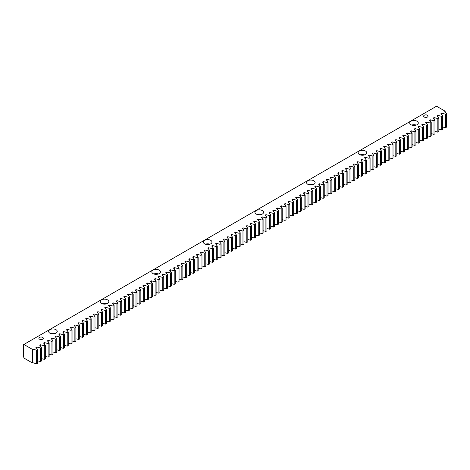 <?xml version="1.0" encoding="UTF-8"?>
<svg xmlns="http://www.w3.org/2000/svg" width="470" height="470" viewBox="0 0 470 470"><rect width="100%" height="100%" fill="white"/><g stroke="black" fill="none" stroke-linecap="round" stroke-linejoin="round"><path stroke-width="0.7" d="M445.161 111.925L445.161 111.196L444.761 111.425L446.5 113.581L446.5 127.159L445.478 127.746L445.478 114.175L441.741 113.17L440.936 113.634L442.681 115.79L442.681 129.362L441.653 129.955L441.653 116.378L437.923 115.373L437.118 115.837L438.857 117.994L438.857 131.571L437.834 132.158L437.834 118.587L434.104 117.582L433.299 118.046L435.038 120.203L435.038 133.774L434.016 134.367L434.016 120.79L430.279 119.785L429.474 120.25L431.219 122.406L431.219 135.983L430.191 136.57L430.191 122.999L426.46 121.994L425.656 122.459L427.395 124.609L427.395 138.186L426.372 138.779L426.372 125.202L422.642 124.198L421.837 124.662L423.576 126.818L423.576 140.395L422.554 140.982L422.554 127.411L418.817 126.401L418.012 126.871L419.757 129.021L419.757 142.598L418.729 143.191L418.729 129.614L414.998 128.61L414.193 129.074L415.932 131.23L415.932 144.807L414.91 145.394L414.91 131.817L411.18 130.813L410.375 131.283L412.114 133.433L412.114 147.01L411.091 147.603L411.091 134.026L407.355 133.022L406.55 133.486L408.295 135.642L408.295 149.213L407.267 149.807L407.267 136.23L403.536 135.225L402.731 135.689L404.47 137.845L404.47 151.422L403.448 152.016L403.448 138.439L399.717 137.434L398.913 137.898L400.652 140.054L400.652 153.625L399.629 154.219L399.629 140.642L395.893 139.637L395.088 140.101L396.833 142.257L396.833 155.834L395.805 156.422L395.805 142.851L392.074 141.846L391.269 142.31L393.008 144.466L393.008 158.037L391.986 158.631L391.986 145.054L388.255 144.049L387.45 144.513L389.189 146.669L389.189 160.246L388.167 160.834L388.167 147.263L384.431 146.258L383.626 146.722L385.371 148.878L385.371 162.45L384.343 163.043L384.343 149.466L380.612 148.461L379.807 148.925L381.546 151.082L381.546 164.659L380.524 165.246L380.524 151.675L376.793 150.67L375.988 151.134L377.727 153.291L377.727 166.862L376.705 167.455L376.705 153.878L372.969 152.873L372.164 153.338L373.903 155.494L373.903 169.071L372.88 169.658L372.88 156.087L369.15 155.082L368.345 155.547L370.084 157.703L370.084 171.274L369.062 171.867L369.062 158.29L365.331 157.286L364.526 157.75L366.265 159.906L366.265 173.483L365.243 174.07L365.243 160.499L361.506 159.495L360.702 159.959L362.44 162.109L362.44 175.686L361.418 176.279L361.418 162.702L357.688 161.698L356.883 162.162L358.622 164.318L358.622 177.895L357.599 178.483L357.599 164.911L353.869 163.907L353.064 164.371L354.803 166.521L354.803 180.098L353.781 180.692L353.781 167.114L350.044 166.11L349.239 166.574L350.978 168.73L350.978 182.307L349.956 182.895L349.956 169.317L346.226 168.313L345.421 168.783L347.16 170.933L347.16 184.51L346.137 185.104L346.137 171.526L342.407 170.522L341.602 170.986L343.341 173.142L343.341 186.713L342.319 187.307L342.319 173.73L338.582 172.725L337.777 173.195L339.516 175.345L339.516 188.922L338.494 189.516L338.494 175.939L334.763 174.934L333.959 175.398L335.697 177.554L335.697 191.126L334.675 191.719L334.675 178.142L330.945 177.137L330.134 177.601L331.879 179.757L331.879 193.334L330.851 193.928L330.851 180.351L327.12 179.346L326.315 179.81L328.054 181.966L328.054 195.538L327.032 196.131L327.032 182.554L323.301 181.549L322.496 182.013L324.235 184.17L324.235 197.747L323.213 198.334L323.213 184.763L319.477 183.758L318.672 184.222L320.417 186.379L320.417 199.95L319.389 200.543L319.389 186.966L315.658 185.961L314.853 186.425L316.592 188.582L316.592 202.159L315.57 202.746L315.57 189.175L311.839 188.17L311.034 188.635L312.773 190.791L312.773 204.362L311.751 204.955L311.751 191.378L308.014 190.374L307.21 190.838L308.954 192.994L308.954 206.571L307.926 207.158L307.926 193.587L304.196 192.583L303.391 193.047L305.13 195.203L305.13 208.774L304.108 209.367L304.108 195.79L300.377 194.786L299.572 195.25L301.311 197.406L301.311 210.983L300.289 211.571L300.289 197.999L296.552 196.995L295.748 197.459L297.492 199.609L297.492 213.186L296.464 213.78L296.464 200.202L292.734 199.198L291.929 199.662L293.668 201.818L293.668 215.395L292.646 215.983L292.646 202.411L288.915 201.407L288.11 201.871L289.849 204.021L289.849 217.598L288.827 218.192L288.827 204.614L285.09 203.61L284.285 204.074L286.03 206.23L286.03 219.807L285.002 220.395L285.002 206.824L281.272 205.813L280.467 206.283L282.206 208.433L282.206 222.01L281.183 222.604L281.183 209.027L277.453 208.022L276.648 208.486L278.387 210.642L278.387 224.219L277.365 224.807L277.365 211.23L273.628 210.225L272.823 210.695L274.568 212.845L274.568 226.422L273.54 227.016L273.54 213.439L269.809 212.434L269.005 212.898L270.743 215.054L270.743 228.626L269.721 229.219L269.721 215.642L265.991 214.637L265.186 215.101L266.925 217.258L266.925 230.835L265.903 231.428L265.903 217.851L262.166 216.846L261.361 217.31L263.106 219.466L263.106 233.038L262.078 233.631L262.078 220.054L258.347 219.049L257.542 219.513L259.281 221.67L259.281 235.247L258.259 235.834L258.259 222.263L254.529 221.258L253.724 221.722L255.463 223.879L255.463 237.45L254.44 238.043L254.44 224.466L250.704 223.462L249.899 223.926L251.644 226.082L251.644 239.659L250.616 240.246L250.616 226.675L246.885 225.671L246.08 226.135L247.819 228.291L247.819 241.862L246.797 242.455L246.797 228.878L243.066 227.874L242.262 228.338L244.001 230.494L244.001 244.071L242.978 244.659L242.978 231.087L239.242 230.083L238.437 230.547L240.182 232.703L240.182 246.274L239.154 246.868L239.154 233.29L235.423 232.286L234.618 232.75L236.357 234.906L236.357 248.483L235.335 249.071L235.335 235.499L231.604 234.495L230.799 234.959L232.538 237.109L232.538 250.686L231.516 251.28L231.516 237.703L227.78 236.698L226.975 237.162L228.714 239.318L228.714 252.895L227.692 253.483L227.692 239.912L223.961 238.907L223.156 239.371L224.895 241.521L224.895 255.098L223.873 255.692L223.873 242.115L220.142 241.11L219.337 241.574L221.076 243.73L221.076 257.307L220.054 257.895L220.054 244.324L216.317 243.313L215.513 243.783L217.252 245.933L217.252 259.511L216.229 260.104L216.229 246.527L212.499 245.522L211.694 245.986L213.433 248.142L213.433 261.72L212.411 262.307L212.411 248.73L208.68 247.725L207.875 248.195L209.614 250.346L209.614 263.923L208.592 264.516L208.592 250.939L204.855 249.934L204.05 250.398L205.79 252.555L205.79 266.126L204.767 266.719L204.767 253.142L201.037 252.137L200.232 252.601L201.971 254.758L201.971 268.335L200.949 268.928L200.949 255.351L197.218 254.346L196.413 254.811L198.152 256.967L198.152 270.538L197.13 271.131L197.13 257.554L193.393 256.55L192.588 257.014L194.327 259.17L194.327 272.747L193.305 273.334L193.305 259.763L189.575 258.759L188.77 259.223L190.509 261.379L190.509 274.95L189.486 275.543L189.486 261.966L185.756 260.962L184.945 261.426L186.69 263.582L186.69 277.159L185.662 277.747L185.662 264.175L181.931 263.171L181.126 263.635L182.865 265.791L182.865 279.362L181.843 279.955L181.843 266.378L178.112 265.374L177.308 265.838L179.047 267.994L179.047 281.571L178.024 282.159L178.024 268.587L174.288 267.583L173.483 268.047L175.228 270.203L175.228 283.774L174.2 284.368L174.2 270.791L170.469 269.786L169.664 270.25L171.403 272.406L171.403 285.983L170.381 286.571L170.381 273L166.65 271.995L165.845 272.459L167.584 274.615L167.584 288.186L166.562 288.78L166.562 275.203L162.826 274.198L162.021 274.662L163.766 276.818L163.766 290.395L162.738 290.983L162.738 277.412L159.007 276.407L158.202 276.871L159.941 279.021L159.941 292.599L158.919 293.192L158.919 279.615L155.188 278.61L154.383 279.074L156.122 281.23L156.122 294.808L155.1 295.395L155.1 281.824L151.363 280.813L150.559 281.283L152.304 283.434L152.304 297.011L151.275 297.604L151.275 284.027L147.545 283.022L146.74 283.486L148.479 285.642L148.479 299.22L147.457 299.807L147.457 286.23L143.726 285.225L142.921 285.695L144.66 287.846L144.66 301.423L143.638 302.016L143.638 288.439L139.901 287.434L139.096 287.899L140.841 290.055L140.841 303.626L139.813 304.219L139.813 290.642L136.083 289.637L135.278 290.108L137.017 292.258L137.017 305.835L135.994 306.428L135.994 292.851L132.264 291.846L131.459 292.311L133.198 294.467L133.198 308.038L132.176 308.631L132.176 295.054L128.439 294.05L127.634 294.514L129.379 296.67L129.379 310.247L128.351 310.84L128.351 297.263L124.621 296.259L123.816 296.723L125.555 298.879L125.555 312.45L124.532 313.044L124.532 299.466L120.802 298.462L119.997 298.926L121.736 301.082L121.736 314.659L120.714 315.247L120.714 301.675L116.977 300.671L116.172 301.135L117.917 303.291L117.917 316.862L116.889 317.456L116.889 303.879L113.158 302.874L112.354 303.338L114.093 305.494L114.093 319.071L113.07 319.659L113.07 306.088L109.34 305.083L108.535 305.547L110.274 307.703L110.274 321.274L109.252 321.868L109.252 308.291L105.515 307.286L104.71 307.75L106.455 309.906L106.455 323.483L105.427 324.071L105.427 310.5L101.696 309.495L100.891 309.959L102.63 312.115L102.63 325.687L101.608 326.28L101.608 312.703L97.877 311.698L97.073 312.162L98.812 314.318L98.812 327.896L97.789 328.483L97.789 314.912L94.053 313.907L93.248 314.371L94.993 316.522L94.993 330.099L93.965 330.692L93.965 317.115L90.234 316.11L89.429 316.574L91.168 318.731L91.168 332.308L90.146 332.895L90.146 319.324L86.415 318.319L85.611 318.783L87.35 320.934L87.35 334.511L86.327 335.104L86.327 321.527L82.591 320.522L81.786 320.987L83.525 323.143L83.525 336.72L82.503 337.307L82.503 323.73L78.772 322.726L77.967 323.196L79.706 325.346L79.706 338.923L78.684 339.516L78.684 325.939L74.953 324.935L74.148 325.399L75.887 327.555L75.887 341.132L74.865 341.719L74.865 328.142L71.129 327.138L70.324 327.608L72.063 329.758L72.063 343.335L71.041 343.928L71.041 330.351L67.31 329.347L66.505 329.811L68.244 331.967L68.244 345.538L67.222 346.132L67.222 332.554L63.491 331.55L62.686 332.014L64.425 334.17L64.425 347.747L63.403 348.34L63.403 334.763L59.667 333.759L58.862 334.223L60.601 336.379L60.601 349.95L59.578 350.544L59.578 336.966L55.848 335.962L55.043 336.426L56.782 338.582L56.782 352.159L55.76 352.747L55.76 339.176L52.029 338.171L51.224 338.635L52.963 340.791L52.963 354.362L51.941 354.956L51.941 341.379L48.204 340.374L47.4 340.838L49.139 342.994L49.139 356.571L48.116 357.159L48.116 343.588L44.386 342.583L43.581 343.047L45.32 345.203L45.32 358.774L44.298 359.368L44.298 345.791L40.567 344.786L39.756 345.25L41.501 347.406L41.501 360.984L40.473 361.571L40.473 348L36.742 346.995L35.937 347.459L37.676 349.615L37.676 363.187L36.654 363.78L36.654 350.203L32.924 349.198L32.518 349.433L32.518 363.005L24.311 358.269L23.5 356.865L23.5 344.692L23.905 344.457L32.518 349.433M446.5 113.581L445.478 114.175M442.681 115.79L441.653 116.378M438.857 117.994L437.834 118.587M435.038 120.203L434.016 120.79M431.219 122.406L430.191 122.999M427.395 124.609L426.372 125.202M423.576 126.818L422.554 127.411M419.757 129.021L418.729 129.614M415.932 131.23L414.91 131.817M412.114 133.433L411.091 134.026M408.295 135.642L407.267 136.23M404.47 137.845L403.448 138.439M400.652 140.054L399.629 140.642M396.833 142.257L395.805 142.851M393.008 144.466L391.986 145.054M389.189 146.669L388.167 147.263M385.371 148.878L384.343 149.466M381.546 151.082L380.524 151.675M377.727 153.291L376.705 153.878M373.903 155.494L372.88 156.087M370.084 157.703L369.062 158.29M366.265 159.906L365.243 160.499M362.44 162.109L361.418 162.702M358.622 164.318L357.599 164.911M354.803 166.521L353.781 167.114M350.978 168.73L349.956 169.317M347.16 170.933L346.137 171.526M343.341 173.142L342.319 173.73M339.516 175.345L338.494 175.939M335.697 177.554L334.675 178.142M331.879 179.757L330.851 180.351M328.054 181.966L327.032 182.554M324.235 184.17L323.213 184.763M320.417 186.379L319.389 186.966M316.592 188.582L315.57 189.175M312.773 190.791L311.751 191.378M308.954 192.994L307.926 193.587M305.13 195.203L304.108 195.79M301.311 197.406L300.289 197.999M297.492 199.609L296.464 200.202M293.668 201.818L292.646 202.411M289.849 204.021L288.827 204.614M286.03 206.23L285.002 206.824M282.206 208.433L281.183 209.027M278.387 210.642L277.365 211.23M274.568 212.845L273.54 213.439M270.743 215.054L269.721 215.642M266.925 217.258L265.903 217.851M263.106 219.466L262.078 220.054M259.281 221.67L258.259 222.263M255.463 223.879L254.44 224.466M251.644 226.082L250.616 226.675M247.819 228.291L246.797 228.878M244.001 230.494L242.978 231.087M240.182 232.703L239.154 233.29M236.357 234.906L235.335 235.499M232.538 237.109L231.516 237.703M228.714 239.318L227.692 239.912M224.895 241.521L223.873 242.115M221.076 243.73L220.054 244.324M217.252 245.933L216.229 246.527M213.433 248.142L212.411 248.73M209.614 250.346L208.592 250.939M205.79 252.555L204.767 253.142M201.971 254.758L200.949 255.351M198.152 256.967L197.13 257.554M194.327 259.17L193.305 259.763M190.509 261.379L189.486 261.966M186.69 263.582L185.662 264.175M182.865 265.791L181.843 266.378M179.047 267.994L178.024 268.587M175.228 270.203L174.2 270.791M171.403 272.406L170.381 273M167.584 274.615L166.562 275.203M163.766 276.818L162.738 277.412M159.941 279.021L158.919 279.615M156.122 281.23L155.1 281.824M152.304 283.434L151.275 284.027M148.479 285.642L147.457 286.23M144.66 287.846L143.638 288.439M140.841 290.055L139.813 290.642M137.017 292.258L135.994 292.851M133.198 294.467L132.176 295.054M129.379 296.67L128.351 297.263M125.555 298.879L124.532 299.466M121.736 301.082L120.714 301.675M117.917 303.291L116.889 303.879M114.093 305.494L113.07 306.088M110.274 307.703L109.252 308.291M106.455 309.906L105.427 310.5M102.63 312.115L101.608 312.703M98.812 314.318L97.789 314.912M94.993 316.522L93.965 317.115M91.168 318.731L90.146 319.324M87.35 320.934L86.327 321.527M83.525 323.143L82.503 323.73M79.706 325.346L78.684 325.939M75.887 327.555L74.865 328.142M72.063 329.758L71.041 330.351M68.244 331.967L67.222 332.554M64.425 334.17L63.403 334.763M60.601 336.379L59.578 336.966M56.782 338.582L55.76 339.176M52.963 340.791L51.941 341.379M49.139 342.994L48.116 343.588M45.32 345.203L44.298 345.791M41.501 347.406L40.473 348M37.676 349.615L36.654 350.203M23.905 344.457L436.548 106.22L445.161 111.196M445.478 127.746L442.681 126.994M441.653 129.955L438.857 129.203M437.834 132.158L435.038 131.406M434.016 134.367L431.219 133.615M430.191 136.57L427.395 135.818M426.372 138.779L423.576 138.027M422.554 140.982L419.757 140.23M418.729 143.191L415.932 142.434M414.91 145.394L412.114 144.643M411.091 147.603L408.295 146.846M407.267 149.807L404.47 149.055M403.448 152.016L400.652 151.258M399.629 154.219L396.833 153.467M395.805 156.422L393.008 155.67M391.986 158.631L389.189 157.879M388.167 160.834L385.371 160.082M384.343 163.043L381.546 162.291M380.524 165.246L377.727 164.494M376.705 167.455L373.903 166.703M372.88 169.658L370.084 168.906M369.062 171.867L366.265 171.115M365.243 174.07L362.44 173.318M361.418 176.279L358.622 175.527M357.599 178.483L354.803 177.731M353.781 180.692L350.978 179.939M349.956 182.895L347.16 182.143M346.137 185.104L343.341 184.346M342.319 187.307L339.516 186.555M338.494 189.516L335.697 188.758M334.675 191.719L331.879 190.967M330.851 193.928L328.054 193.17M327.032 196.131L324.235 195.379M323.213 198.334L320.417 197.582M319.389 200.543L316.592 199.791M315.57 202.746L312.773 201.994M311.751 204.955L308.954 204.203M307.926 207.158L305.13 206.406M304.108 209.367L301.311 208.615M300.289 211.571L297.492 210.819M296.464 213.78L293.668 213.028M292.646 215.983L289.849 215.231M288.827 218.192L286.03 217.44M285.002 220.395L282.206 219.643M281.183 222.604L278.387 221.846M277.365 224.807L274.568 224.055M273.54 227.016L270.743 226.258M269.721 229.219L266.925 228.467M265.903 231.428L263.106 230.67M262.078 233.631L259.281 232.879M258.259 235.834L255.463 235.082M254.44 238.043L251.644 237.291M250.616 240.246L247.819 239.494M246.797 242.455L244.001 241.703M242.978 244.659L240.182 243.907M239.154 246.868L236.357 246.116M235.335 249.071L232.538 248.319M231.516 251.28L228.714 250.528M227.692 253.483L224.895 252.731M223.873 255.692L221.076 254.94M220.054 257.895L217.252 257.143M216.229 260.104L213.433 259.346M212.411 262.307L209.614 261.555M208.592 264.516L205.79 263.758M204.767 266.719L201.971 265.967M200.949 268.928L198.152 268.17M197.13 271.131L194.327 270.379M193.305 273.334L190.509 272.582M189.486 275.543L186.69 274.791M185.662 277.747L182.865 276.995M181.843 279.955L179.047 279.204M178.024 282.159L175.228 281.407M174.2 284.368L171.403 283.616M170.381 286.571L167.584 285.819M166.562 288.78L163.766 288.028M162.738 290.983L159.941 290.231M158.919 293.192L156.122 292.44M155.1 295.395L152.304 294.643M151.275 297.604L148.479 296.852M147.457 299.807L144.66 299.055M143.638 302.016L140.841 301.258M139.813 304.219L137.017 303.467M135.994 306.428L133.198 305.67M132.176 308.631L129.379 307.879M128.351 310.84L125.555 310.082M124.532 313.044L121.736 312.291M120.714 315.247L117.917 314.495M116.889 317.456L114.093 316.704M113.07 319.659L110.274 318.907M109.252 321.868L106.455 321.116M105.427 324.071L102.63 323.319M101.608 326.28L98.812 325.528M97.789 328.483L94.993 327.731M93.965 330.692L91.168 329.94M90.146 332.895L87.35 332.143M86.327 335.104L83.525 334.352M82.503 337.307L79.706 336.555M78.684 339.516L75.887 338.758M74.865 341.719L72.063 340.967M71.041 343.928L68.244 343.171M67.222 346.132L64.425 345.38M63.403 348.34L60.601 347.583M59.578 350.544L56.782 349.792M55.76 352.747L52.963 351.995M51.941 354.956L49.139 354.204M48.116 357.159L45.32 356.407M44.298 359.368L41.501 358.616M40.473 361.571L37.676 360.819M36.654 363.78L32.924 362.775L32.518 363.005M427.406 115.244A2.209 1.275 180 0 1 428.053 116.143A2.209 1.275 180 0 1 425.844 117.418A2.209 1.275 180 0 1 423.64 116.143A2.209 1.275 180 0 1 424.998 114.968A2.209 1.275 180 0 1 427.406 115.244M417.043 121.231A4.301 2.485 180 0 1 418.3 122.981A4.301 2.485 180 0 1 414 125.467A4.301 2.485 180 0 1 409.699 122.981A4.301 2.485 180 0 1 412.355 120.69A4.301 2.485 180 0 1 417.043 121.231M365.46 151.005A4.301 2.485 180 0 1 366.723 152.762A4.301 2.485 180 0 1 362.423 155.247A4.301 2.485 180 0 1 358.122 152.762A4.301 2.485 180 0 1 360.778 150.471A4.301 2.485 180 0 1 365.46 151.005M313.884 180.786A4.301 2.485 180 0 1 315.141 182.542A4.301 2.485 180 0 1 310.84 185.021A4.301 2.485 180 0 1 306.546 182.542A4.301 2.485 180 0 1 309.195 180.245A4.301 2.485 180 0 1 313.884 180.786M262.307 210.566A4.301 2.485 180 0 1 263.564 212.317A4.301 2.485 180 0 1 259.264 214.802A4.301 2.485 180 0 1 254.963 212.317A4.301 2.485 180 0 1 257.619 210.025A4.301 2.485 180 0 1 262.307 210.566M210.725 240.34A4.301 2.485 180 0 1 211.988 242.097A4.301 2.485 180 0 1 207.687 244.582A4.301 2.485 180 0 1 203.387 242.097A4.301 2.485 180 0 1 206.042 239.806A4.301 2.485 180 0 1 210.725 240.34M159.148 270.121A4.301 2.485 180 0 1 160.411 271.877A4.301 2.485 180 0 1 156.111 274.357A4.301 2.485 180 0 1 151.81 271.877A4.301 2.485 180 0 1 154.466 269.58A4.301 2.485 180 0 1 159.148 270.121M107.571 299.901A4.301 2.485 180 0 1 108.829 301.652A4.301 2.485 180 0 1 104.528 304.137A4.301 2.485 180 0 1 100.228 301.652A4.301 2.485 180 0 1 102.883 299.361A4.301 2.485 180 0 1 107.571 299.901M55.995 329.676A4.301 2.485 180 0 1 57.252 331.432A4.301 2.485 180 0 1 52.951 333.917A4.301 2.485 180 0 1 48.651 331.432A4.301 2.485 180 0 1 51.306 329.141A4.301 2.485 180 0 1 55.995 329.676M42.647 337.384A2.209 1.275 180 0 1 43.293 338.282A2.209 1.275 180 0 1 41.084 339.557A2.209 1.275 180 0 1 38.881 338.282A2.209 1.275 180 0 1 40.244 337.107A2.209 1.275 180 0 1 42.647 337.384M55.225 333.541A4.301 2.485 0 0 0 50.678 333.541M106.808 303.761A4.301 2.485 0 0 0 102.254 303.761M158.384 273.981A4.301 2.485 0 0 0 153.831 273.981M209.961 244.206A4.301 2.485 0 0 0 205.413 244.206M261.537 214.426A4.301 2.485 0 0 0 256.99 214.426M313.12 184.645A4.301 2.485 0 0 0 308.567 184.645M364.697 154.871A4.301 2.485 0 0 0 360.143 154.871M416.273 125.09A4.301 2.485 0 0 0 411.726 125.09M32.924 349.198L32.924 362.775M36.742 346.995L36.742 348.452M40.567 344.786L40.567 346.249M44.386 342.583L44.386 344.04M48.204 340.374L48.204 341.837M52.029 338.171L52.029 339.634M55.848 335.962L55.848 337.425M59.667 333.759L59.667 335.222M63.491 331.55L63.491 333.013M67.31 329.347L67.31 330.81M71.129 327.138L71.129 328.601M74.953 324.935L74.953 326.397M78.772 322.726L78.772 324.188M82.591 320.522L82.591 321.985M86.415 318.319L86.415 319.776M90.234 316.11L90.234 317.573M94.053 313.907L94.053 315.364M97.877 311.698L97.877 313.161M101.696 309.495L101.696 310.952M105.515 307.286L105.515 308.749M109.34 305.083L109.34 306.54M113.158 302.874L113.158 304.337M116.977 300.671L116.977 302.134M120.802 298.462L120.802 299.925M124.621 296.259L124.621 297.721M128.439 294.05L128.439 295.512M132.264 291.846L132.264 293.309M136.083 289.637L136.083 291.1M139.901 287.434L139.901 288.897M143.726 285.225L143.726 286.688M147.545 283.022L147.545 284.485M151.363 280.813L151.363 282.276M155.188 278.61L155.188 280.073M159.007 276.407L159.007 277.864M162.826 274.198L162.826 275.661M166.65 271.995L166.65 273.452M170.469 269.786L170.469 271.249M174.288 267.583L174.288 269.04M178.112 265.374L178.112 266.837M181.931 263.171L181.931 264.634M185.756 260.962L185.756 262.425M189.575 258.759L189.575 260.221M193.393 256.55L193.393 258.012M197.218 254.346L197.218 255.809M201.037 252.137L201.037 253.6M204.855 249.934L204.855 251.397M208.68 247.725L208.68 249.188M212.499 245.522L212.499 246.985M216.317 243.313L216.317 244.776M220.142 241.11L220.142 242.573M223.961 238.907L223.961 240.364M227.78 236.698L227.78 238.161M231.604 234.495L231.604 235.952M235.423 232.286L235.423 233.749M239.242 230.083L239.242 231.54M243.066 227.874L243.066 229.337M246.885 225.671L246.885 227.128M250.704 223.462L250.704 224.924M254.529 221.258L254.529 222.721M258.347 219.049L258.347 220.512M262.166 216.846L262.166 218.309M265.991 214.637L265.991 216.1M269.809 212.434L269.809 213.897M273.628 210.225L273.628 211.688M277.453 208.022L277.453 209.485M281.272 205.813L281.272 207.276M285.09 203.61L285.09 205.073M288.915 201.407L288.915 202.864M292.734 199.198L292.734 200.661M296.552 196.995L296.552 198.452M300.377 194.786L300.377 196.249M304.196 192.583L304.196 194.04M308.014 190.374L308.014 191.836M311.839 188.17L311.839 189.627M315.658 185.961L315.658 187.424M319.477 183.758L319.477 185.221M323.301 181.549L323.301 183.012M327.12 179.346L327.12 180.809M330.945 177.137L330.945 178.6M334.763 174.934L334.763 176.397M338.582 172.725L338.582 174.188M342.407 170.522L342.407 171.985M346.226 168.313L346.226 169.776M350.044 166.11L350.044 167.573M353.869 163.907L353.869 165.364M357.688 161.698L357.688 163.161M361.506 159.495L361.506 160.951M365.331 157.286L365.331 158.748M369.15 155.082L369.15 156.539M372.969 152.873L372.969 154.336M376.793 150.67L376.793 152.127M380.612 148.461L380.612 149.924M384.431 146.258L384.431 147.721M388.255 144.049L388.255 145.512M392.074 141.846L392.074 143.309M395.893 139.637L395.893 141.1M399.717 137.434L399.717 138.897M403.536 135.225L403.536 136.688M407.355 133.022L407.355 134.485M411.18 130.813L411.18 132.276M414.998 128.61L414.998 130.073M418.817 126.401L418.817 127.864M422.642 124.198L422.642 125.66M426.46 121.994L426.46 123.451M430.279 119.785L430.279 121.248M434.104 117.582L434.104 119.039M437.923 115.373L437.923 116.836M441.741 113.17L441.741 114.627"/></g></svg>
